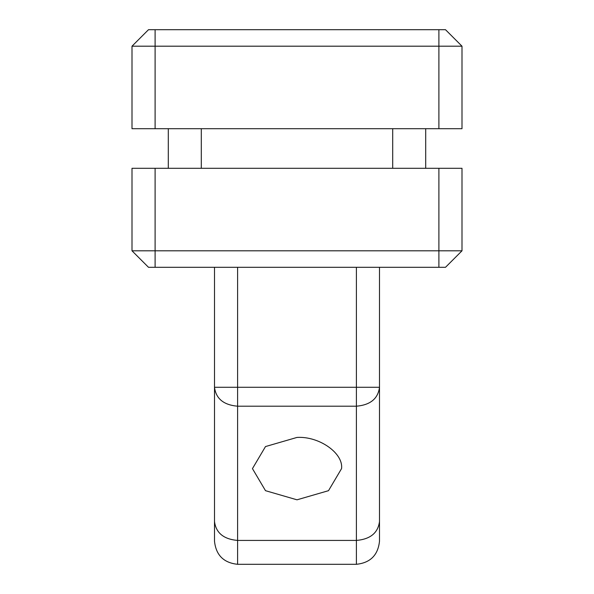 <?xml version="1.0" encoding="UTF-8"?>
<svg xmlns="http://www.w3.org/2000/svg" width="594" height="594" viewBox="0 0 594 594"><rect width="100%" height="100%" fill="white"/><g stroke="black" fill="none" stroke-linecap="round" stroke-linejoin="round"><path stroke-width="0.89" d="M214.501 267.3L214.501 541.201C215.971 555.13 223.671 562.83 237.6 564.3L356.4 564.3C370.329 562.83 378.029 555.13 379.499 541.201L379.499 267.3M297 437.429C319.045 436.033 343.54 453.185 341.55 468.621L328.504 490.681L297 499.814L265.496 490.681L252.45 468.621L265.496 446.562L297 437.429M461.998 250.802L461.998 168.302L438.899 168.302L438.899 250.802L461.998 250.802L445.5 267.3L155.101 267.3L155.101 250.802L132.002 250.802L148.5 267.3L155.101 267.3M438.899 267.3L438.899 250.802L155.101 250.802L155.101 168.302L438.899 168.302M155.101 168.302L132.002 168.302L132.002 250.802M155.101 29.7L155.101 46.198L438.899 46.198L438.899 128.698L155.101 128.698L155.101 46.198L132.002 46.198L148.5 29.7L445.5 29.7L461.998 46.198L438.899 46.198L438.899 29.7M438.899 128.698L461.998 128.698L461.998 46.198M132.002 46.198L132.002 128.698L155.101 128.698M356.4 267.3L356.4 387.273L214.501 387.273C215.971 398.685 223.671 404.997 237.6 406.199L237.6 267.3M237.6 564.3L237.6 540.429C223.671 539.226 215.971 532.915 214.501 521.502M379.499 521.502C378.029 532.915 370.329 539.226 356.4 540.429L237.6 540.429L237.6 406.199L356.4 406.199L356.4 564.3M356.4 387.273L356.4 406.199C370.329 404.997 378.029 398.685 379.499 387.273L356.4 387.273M425.698 168.302L425.698 128.698M392.701 168.302L392.701 128.698M201.299 168.302L201.299 128.698M168.302 168.302L168.302 128.698"/></g></svg>
